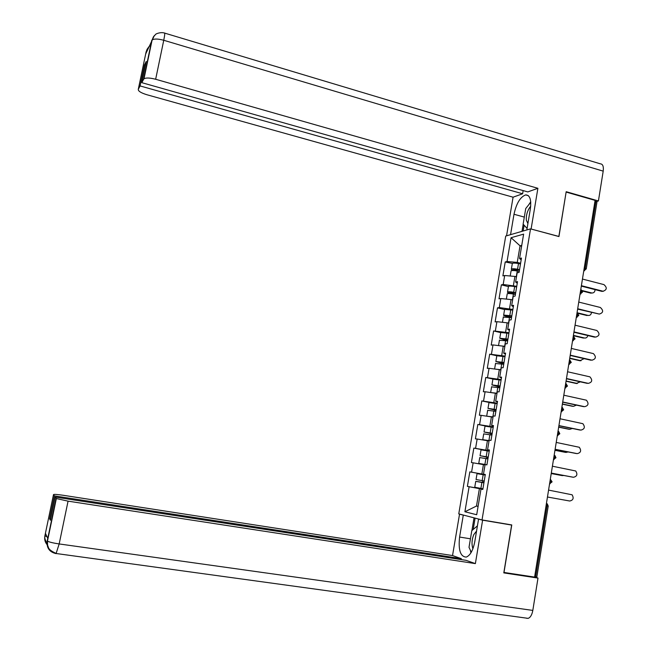 <?xml version="1.0" encoding="UTF-8"?>
<svg xmlns="http://www.w3.org/2000/svg" width="651" height="651" viewBox="0 0 651 651"><rect width="100%" height="100%" fill="white"/><g stroke="black" fill="none" stroke-linecap="round" stroke-linejoin="round"><path stroke-width="0.98" d="M505.721 236.061L458.768 513.867L482.025 519.929L530.524 228.867L505.721 236.061M478.111 506.315L476.491 506.03L464.895 511.759L476.695 514.746L480.983 489.104L482.814 489.462L485.312 474.481L483.481 474.172L485.304 474.53M464.895 511.759L469.111 486.728L467.385 486.387L482.863 489.153M485.288 474.628L469.835 471.861L467.385 486.387M471.568 472.154L473.139 462.812L471.405 462.56L473.838 448.1L489.227 451.053M489.283 450.695L473.838 448.1M475.58 448.311L477.15 439.018L475.401 438.839L477.826 424.452L487.965 426.478M493.263 426.885L477.826 424.452M479.584 424.574L481.138 415.33L479.38 415.232L481.797 400.918L489.764 402.578M497.226 403.181L481.797 400.918M483.563 400.959L485.109 391.747L483.343 391.739L485.752 377.49L493.092 379.077M501.164 379.582L485.752 377.49M487.518 377.45L489.064 368.287L487.29 368.352L489.682 354.168L496.827 355.772L504.989 356.707M505.086 356.105L489.682 354.168M491.464 354.046L492.994 344.924L491.212 345.079L493.596 330.952L500.717 332.612M508.992 332.726L493.596 330.952M495.387 330.757L496.916 321.675L495.118 321.911L497.486 307.85L504.582 309.559M512.882 309.461L499.293 307.573L497.486 307.85M499.293 307.573L500.814 298.532L499.008 298.85L501.368 284.853L508.439 286.611M516.748 286.31L503.174 284.495L501.368 284.853M503.174 284.495L504.696 275.503L502.881 275.894L505.225 261.962L512.329 263.403C513.33 262.947 515.389 262.996 518.497 263.557L520.483 263.964M520.597 263.256L517.268 262.402L507.048 261.523L505.225 261.962M507.048 261.523L511.059 237.713L523.624 234.14L519.547 258.512L521.166 259.879M486.924 464.847L480.707 463.756L486.915 464.879L489.406 449.963L487.566 449.743L489.161 440.231L491.009 440.41L493.482 425.575L491.635 425.437L493.214 415.965L495.069 416.062L497.543 401.293L495.68 401.252L497.258 391.821L499.122 391.837L501.579 377.132L499.708 377.173L501.27 367.791L503.15 367.717L505.591 353.086L503.711 353.216L505.274 343.874L507.162 343.72L509.587 329.162L507.699 329.373L509.253 320.08L511.149 319.828L513.566 305.343L511.67 305.636L513.216 296.392L515.12 296.059L517.529 281.639L515.616 282.021L517.154 272.81L519.075 272.403L521.467 258.048L519.547 258.512M485.085 464.602L483.481 474.172M485.028 464.912L483.424 464.611L481.854 473.993M483.424 464.611L473.139 462.812M489.031 441.02L487.428 440.703L485.866 450.036M487.428 440.703L477.15 439.018M487.566 449.743L489.365 450.223M493.002 417.234L491.407 416.909L489.853 426.202M491.407 416.909L481.138 415.33M491.635 425.437L493.409 426.031M496.965 393.554L495.37 393.22L493.824 402.464M495.37 393.22L485.109 391.747M495.68 401.252L497.429 401.96M500.904 369.996L499.317 369.646L497.779 378.849M499.317 369.646L489.064 368.287M499.708 377.173L501.433 377.995M504.826 346.544L503.247 346.177L501.718 355.34M503.247 346.177L492.994 344.924M503.711 353.216L505.412 354.152M508.732 323.197L507.153 322.823L505.632 331.945M507.153 322.823L496.916 321.675M507.699 329.373L509.383 330.415M512.614 299.965L511.051 299.574L509.53 308.655M511.051 299.574L500.814 298.532M511.67 305.636L513.33 306.792M516.487 276.83L514.925 276.439L513.411 285.472M514.925 276.439L504.696 275.503M515.616 282.021L517.252 283.283M584.224 268.033L585.192 268.285L595.934 201.354L594.973 201.078M595.934 201.354L596.951 202.127L586.266 268.765M521.606 246.233L520.043 245.826L517.268 262.402M521.744 245.378L520.043 245.826L511.059 237.713M530.524 228.867L558.949 236.557L566.11 192.143M566.224 192.102L595.087 200.378L534.601 577.095L503.988 572.449L511.767 524.934L482.025 519.929M535.651 577.038L547.068 505.9L548.207 506.079L536.823 577.079L534.634 576.884M482.847 489.251L479.405 488.641L476.491 506.03L478.094 506.413M479.405 488.641L469.111 486.728M480.983 489.104L482.822 489.389M469.835 471.861L485.28 474.701M603.396 291.274L603.086 291.233C606.984 289.825 607.277 287.62 603.949 284.609L582.45 279.059M601.841 291.363L581.319 286.115M602.907 291.192L581.384 285.691M592.158 293.031L591.84 292.991C593.858 293.056 594.933 291.933 595.063 289.63M519.465 270.027L513.297 269.424L518.603 271.28M514.111 270.572L513.891 270.515C511.849 269.962 511.011 269.473 511.385 269.058C512.386 268.611 514.436 268.668 517.545 269.229L519.531 269.636M511.027 271.166L511.084 270.816C512.085 270.377 514.144 270.442 517.252 271.003L519.238 271.402M512.378 276.203L514.811 276.431M514.982 276.455L516.503 276.724M582.173 290.541L591.661 292.95M582.409 291.03L590.636 293.113M530.695 206.172C527.505 210.24 526.049 214.92 526.333 220.209L527.912 223.521M527.09 228.428L523.127 224.156L525.748 208.507L530.752 202.258M476.556 531.053L473.749 534.691C471.772 539.736 471.495 544.415 472.919 548.712M471.291 552.219L469.005 547.328L471.804 530.638L477.427 525.845M526.838 229.933L530.345 208.93C531.493 199.702 529.938 195.031 525.683 194.901C520.271 196.936 516.373 203.389 513.997 214.269L510.555 234.653M164.711 33.12L600.336 163.824C602.793 163.979 603.754 166.42 603.2 171.132L598.424 200.947L566.183 191.695L558.859 236.443L530.947 228.981M531.118 228.932L537.889 188.294L527.798 191.915L141.812 82.669L143.676 79.17L151.789 40.232M523.152 190.597L522.623 193.77L513.078 197.196L146.841 94.721C140.901 92.881 138.053 91.075 138.297 89.285L140.079 85.932L522.623 193.77M506.551 235.817L513.078 197.196M537.889 188.294L155.654 79.267C149.958 77.786 146.076 77.624 144.009 78.779L143.676 79.17M598.424 200.947L596.462 201.541M141.812 82.669L146.247 61.454L144.465 64.937L140.079 85.932M147.24 50.811L146.206 51.632L145.751 53.797L154.393 35.504M144.465 64.937L145.458 65.23M530.72 201.794L528.677 204.845M522.004 231.341L523.192 224.229M524.112 225.222L523.152 231.007M148.786 46.831L146.141 51.755L138.297 89.285M470.437 538.8L459.59 537.051C458.198 550.144 460.436 556.825 466.295 557.085C470.266 555.425 473.09 550.307 474.774 541.73L478.55 519.124L482.611 520.182L475.376 563.611L68.062 501.148L59.176 543.943L532.819 610.41L537.995 578.08L503.801 572.896L511.629 525.064L482.611 520.182M459.59 537.051L463.284 515.144L459.533 514.16L452.535 555.563L461.315 558.656L54.367 495.875L53.496 494.638L44.87 535.952M461.16 559.583L461.315 558.656M50.648 518.928L49.582 518.774L50.371 520.239L55.213 497.079L466.083 560.34L475.376 563.611M479.641 519.311L478.55 519.124M509.871 524.616L511.629 525.064M460.582 514.339L459.533 514.16M464.342 515.323L463.284 515.144M452.535 555.563L63.44 495.313C57.052 494.378 53.74 494.15 53.496 494.638M532.819 610.41C531.973 614.861 530.419 617.514 528.148 618.36L526.545 618.255M534.626 576.941L537.995 578.08M55.213 497.079L56.352 498.544L68.062 501.148M49.582 518.774L54.367 495.875M47.173 541.111L47.466 541.111C49.175 542.08 53.081 543.024 59.176 543.943L56.059 553.627C49.435 552.048 46.473 547.882 47.173 541.111L47.735 538.344L45.44 533.348L44.943 535.732L45.603 533.714M470.347 550.201L470.925 552.837M471.902 530.557L474.026 517.846M475.1 518.123L473.212 529.442M46.986 536.717L45.139 535.944C44.227 537.156 44.992 539.964 47.442 544.374M47.596 545.221C45.139 542.649 44.227 539.573 44.87 535.976L44.943 535.732M577.624 309.119L599.286 314.075C603.347 312.797 603.697 310.592 600.336 307.467L578.755 302.08M599.286 314.075L577.689 308.737M595.925 337.12L595.649 337.072C599.661 335.851 600.067 333.654 596.853 330.472L575.045 325.199M594.583 337.161L573.913 332.222M595.649 337.072L573.97 331.888M592.166 360.198L591.987 360.166C595.934 359.035 596.406 356.846 593.395 353.599L571.318 348.423M590.929 360.215L570.186 355.43M591.987 360.166L570.235 355.145M588.374 383.382L588.317 383.366C592.19 382.316 592.727 380.143 589.912 376.848L567.566 371.762M587.259 383.374L566.443 378.752M588.317 383.366L566.484 378.516M584.517 406.672L584.622 406.68C588.431 405.703 589.025 403.547 586.405 400.202L563.807 395.206M583.573 406.647L562.684 402.18M584.622 406.68L562.716 401.993M588.471 315.491L588.081 315.426C589.993 315.637 591.124 314.677 591.49 312.545M515.275 294.439L509.448 292.38L515.625 293.04M511.8 293.788L510.067 293.365C508.008 292.828 507.162 292.372 507.528 292.006C508.521 291.632 510.579 291.721 513.696 292.283L515.682 292.69M507.178 294.089L507.235 293.78C508.219 293.406 510.278 293.503 513.395 294.065L515.389 294.464M507.821 299.248L512.638 299.81M577.046 312.716L588.081 315.426M508.431 286.66L508.48 286.334C509.473 285.944 511.531 286.025 514.648 286.586L516.634 286.985M577.917 313.31L587.056 315.548M584.769 338.056L584.484 338.007C586.201 338.227 587.316 337.405 587.845 335.55M504.566 309.656L503.662 315.068C503.296 315.385 504.151 315.8 506.218 316.321L510.408 317.411M511.531 317.542L505.575 315.434L511.759 316.15M503.313 317.118L511.515 317.631M503.394 322.4L508.765 323.01M573.409 335.371L584.484 338.007M503.662 315.068L511.816 315.841M504.615 309.363L512.768 310.12M573.36 335.688L583.459 338.089M581.05 360.719L579.846 360.735L584.118 358.644M500.692 332.759L499.773 338.235L506.787 340.742M507.674 340.611L501.693 338.601L507.886 339.374M499.431 340.261L507.625 340.904M499.032 345.665L504.867 346.316M569.755 358.131L580.863 360.687M499.773 338.235L507.926 339.106M500.733 332.506L508.887 333.361M569.715 358.408L579.846 360.735M577.307 383.48L576.216 383.472L580.318 381.836M496.794 355.967L495.859 361.508L502.352 363.413L503.011 364.145M503.809 363.787L497.795 361.875L503.988 362.705M495.525 363.502L503.719 364.283M494.727 369.036L500.953 369.727M500.912 369.931L497.795 369.442M566.085 380.998L577.234 383.463M495.859 361.508L504.02 362.485M566.044 381.226L576.216 383.472M573.498 406.346L576.436 405.117M492.88 379.281L491.936 384.896L498.471 386.661L499.138 387.654M499.919 387.068L493.873 385.254L500.074 386.149M491.611 386.857L499.797 387.776M490.569 392.529L497.014 393.245M496.99 393.407L492.677 392.838M562.399 403.97L573.588 406.354M491.936 384.896L500.098 385.97M492.905 379.11L501.067 380.16M562.366 404.149L572.571 406.322M580.57 430.075L580.92 430.099C584.655 429.188 585.306 427.048 582.873 423.687L560.023 418.764M579.87 430.026L558.908 425.721M580.92 430.099L558.924 425.575M569.601 429.318L572.449 428.496M488.95 402.709L487.99 408.38L494.565 410.016L495.175 411.253M496.005 410.464L489.934 408.747L496.135 409.691M487.672 410.317L495.859 411.383M486.956 416.225L493.067 416.884M493.043 416.998L488.836 416.51M558.688 427.04L569.918 429.343M487.99 408.38L496.16 409.56M488.966 402.578L497.136 403.726M558.672 427.178L568.917 429.269M576.607 453.56L577.193 453.625C580.855 452.779 581.563 450.663 579.309 447.278L556.223 442.428M576.151 453.511L555.108 449.369M577.193 453.625L555.124 449.28M565.678 452.38L568.315 451.965M484.995 426.242L484.027 431.987L490.642 433.476L491.131 434.949M492.083 433.965L485.972 432.345L492.18 433.354M489.08 440.703L484.694 440.011L489.039 440.955M486.915 440.621L482.741 439.653L489.096 440.621M483.709 433.883L491.896 435.096M554.969 450.223L566.24 452.437M484.027 431.987L492.197 433.265M485.011 426.153L493.181 427.406M554.953 450.305L565.239 452.331M572.611 477.134L573.45 477.264C577.046 476.467 577.803 474.376 575.72 470.982L552.406 466.206M572.416 477.11L551.291 473.122M573.45 477.264L551.299 473.082M561.74 475.515L563.953 475.515M481.024 449.89L480.047 455.7L486.696 457.051L486.972 458.743M488.136 457.58L482 456.058L488.209 457.124M485.076 464.643L478.754 463.398L486.932 464.814M479.738 457.563L487.916 458.914M551.234 473.505L562.537 475.637M480.047 455.7L488.217 457.083M481.032 449.833L489.202 451.192M551.226 473.546L561.544 475.49M547.458 497.006L569.69 501.01C573.214 500.261 574.019 498.194 572.099 494.793L548.565 490.097M482.814 480.755L482.432 482.562L475.743 481.358L483.97 482.546M484.173 481.301L483.693 480.91M474.75 487.249L482.928 488.779M476.052 479.518L484.222 481.008M476.052 479.527L477.037 473.635L485.215 475.092M583.792 270.702L585.192 268.285L586.234 268.936L583.776 270.792M546.433 503.386L547.068 505.9L546.059 505.721M584.655 270.71L583.776 270.808M580.065 293.935L581.457 291.55L580.773 289.5M580.887 293.943L580.049 294.016L582.515 292.153M576.314 317.273L577.714 314.921L577.03 312.822M577.103 317.281L576.306 317.346M572.554 340.725L573.946 338.398L573.271 336.25M573.295 340.733L572.538 340.79M568.771 364.283L570.154 361.989L569.487 359.791M569.47 364.291L568.762 364.34M564.97 387.955L566.354 385.693L565.695 383.439M565.621 387.963L564.962 388.004M561.146 411.733L562.529 409.503L561.878 407.2M561.756 411.741L561.146 411.782M559.803 433.753L557.313 435.633L558.696 433.436L558.045 431.076M557.874 435.641L557.305 435.665M554.855 455.407L555.962 457.726L553.456 459.639L554.831 457.474L554.188 455.065M553.968 459.647L553.456 459.671M550.323 479.169L550.958 481.626L549.647 483.758L552.097 481.854L550.323 479.152M549.59 483.742L550.038 483.766M548.207 506.079L547.288 503.866L546.433 503.361M514.99 269.262L514.811 270.311M517.252 271.003L516.3 276.683M518.497 263.557L517.545 269.229M603.2 171.132L163.751 40.272L155.654 79.267M524.307 217.092L513.997 214.269M144.009 78.779L152.114 39.971L153.416 36.798L155.809 34.234C155.369 34.153 160.366 31.769 164.377 33.014C165.02 32.534 164.809 34.959 163.751 40.272C158.087 38.751 154.214 38.645 152.114 39.971L151.773 40.411M47.246 540.875L56.124 498.373M514.29 294.244L514.827 294.146M511.133 292.266L510.978 293.202M513.395 294.065L512.443 299.769M514.648 286.586L513.696 292.283M510.075 317.24L510.994 317.118M507.267 315.369L507.129 316.191M509.521 317.232L508.561 322.969M510.775 309.721L509.823 315.45M506.226 340.27L507.137 340.188M503.378 338.585L503.256 339.293M505.624 340.514L504.663 346.275M506.893 332.962L505.925 338.715M502.352 363.413L503.264 363.372M499.472 361.915L499.366 362.501M501.718 363.901L500.749 369.687M502.987 356.317L502.019 362.094M498.471 386.661L499.374 386.653M495.541 385.343L495.46 385.815M497.787 387.394L496.811 393.212M499.057 379.777L498.088 385.579M494.565 410.016L495.46 410.049M493.84 411.001L492.864 416.843M495.118 403.343L494.142 409.178M490.642 433.476L491.538 433.558M489.869 434.713L488.893 440.589M491.155 427.023L490.179 432.891M486.696 457.051L487.591 457.173M485.882 458.548L484.897 464.44M487.176 450.817L486.191 456.709M483.319 482.725L482.432 482.562M481.878 482.489L480.894 488.413M483.18 474.725L482.188 480.641M582.531 291.998L581.099 289.646M578.788 315.336L577.331 312.96M576.306 317.338L578.772 315.475M575.028 338.789L573.547 336.388M572.546 340.774L575.012 338.911M571.252 362.355L569.747 359.922M568.762 364.316L571.236 362.452M567.46 386.027L565.996 383.594M564.962 387.972L567.444 386.108M563.644 409.813L562.309 407.412M561.146 411.749L563.636 409.878M559.811 433.712L558.591 431.353M603.086 291.233L602.012 291.396M590.807 293.153L591.84 292.991M511.084 270.816L510.213 276.008M512.329 263.403L511.385 269.058M528.319 195.642L525.683 194.901M146.149 53L146.516 51.234C146.434 50.151 147.468 48.418 149.608 46.05M528.148 618.36L56.434 553.545C48.662 550.16 48.703 547.882 48.524 547.784L47.572 545.107L47.466 541.111L56.352 498.544M507.235 293.78L506.34 299.094M508.48 286.334L507.528 292.006M511.059 317.135L510.14 317.257M503.361 316.85L502.442 322.294M507.267 340.237L506.356 340.318M499.472 340.017L498.536 345.6M503.459 363.445L502.548 363.486M495.557 363.307L494.605 369.019M499.626 386.759L498.723 386.767M491.635 386.694L490.659 392.488M495.769 410.195L494.874 410.154M487.689 410.195L486.712 416.013M491.896 433.737L491 433.656M483.726 433.802L482.741 439.653M487.99 457.384L487.103 457.271M479.746 457.531L478.754 463.398M484.067 481.146L483.18 480.983M475.743 481.358L474.75 487.257"/></g></svg>
